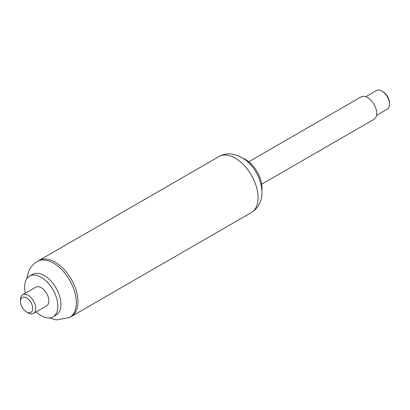 <?xml version="1.0" encoding="UTF-8"?>
<svg xmlns="http://www.w3.org/2000/svg" width="410" height="410" viewBox="0 0 410 410"><rect width="100%" height="100%" fill="white"/><g stroke="black" fill="none" stroke-linecap="round" stroke-linejoin="round"><path stroke-width="0.61" d="M251.366 212.544C259.617 207.527 262.098 198.809 261.928 192.351C261.677 178.365 253.354 165.512 244.954 159.551L238.671 155.902L232.25 154.078C227.57 153.407 223.158 154.221 219.017 156.523A32.344 18.675 -120 0 1 243.945 165.189A32.344 18.675 -120 0 1 258.064 197.738A32.344 18.675 -120 0 1 251.366 212.544L71.268 316.525A32.344 18.675 -120 0 0 77.956 301.724A32.344 18.675 -120 0 0 63.837 269.17A32.344 18.675 -120 0 0 38.909 260.504L37.264 261.457C33.271 263.845 30.381 267.187 28.597 271.476L26.804 278.662M261.877 190.537A23.288 13.448 -120 0 0 262.026 188.057A23.288 13.448 -120 0 0 243.335 158.424M261.713 184.162L374.012 119.325A12.941 7.472 -120 0 0 376.344 110.31A12.941 7.472 -120 0 0 369.641 99.051A12.941 7.472 -120 0 0 361.072 96.914L248.773 161.75M26.599 312.005L28.126 312.886A10.783 6.227 -120 0 0 33.512 313.419A10.783 6.227 -120 0 0 33.517 300.971A10.783 6.227 -120 0 0 22.734 294.744A10.783 6.227 -120 0 0 21.018 296.789A10.783 6.227 -120 0 0 20.5 299.679L20.5 301.442A8.625 4.981 -120 0 0 26.599 312.005A8.625 4.981 -120 0 0 32.651 309.324A8.625 4.981 -120 0 0 28.09 298.998A8.625 4.981 -120 0 0 20.915 299.131A8.625 4.981 -120 0 0 20.5 301.442M33.512 313.419L46.627 305.85A10.783 6.227 -120 0 0 46.627 293.401A10.783 6.227 -120 0 0 35.844 287.174L22.734 294.744M49.477 317.934L56.288 319.938L69.608 317.483L71.253 316.53A32.344 18.675 -120 0 0 71.253 279.179A32.344 18.675 -120 0 0 38.909 260.504M36.188 311.877A23.503 13.571 -120 0 0 52.987 316.868L56.057 315.1A23.503 13.571 -120 0 0 56.057 287.958A23.503 13.571 -120 0 0 32.549 274.387L29.484 276.156A23.503 13.571 -120 0 0 25.748 280.614A23.503 13.571 -120 0 0 25.405 293.201M52.987 316.868A23.503 13.571 -120 0 0 52.987 289.726A23.503 13.571 -120 0 0 29.484 276.156M389.5 104.248L389.5 103.192A9.486 5.479 -120 0 0 382.791 91.568L381.874 91.04A10.783 6.227 60 0 1 389.5 104.248A10.783 6.227 60 0 1 387.265 109.183L376.508 115.394M365.73 96.719L376.488 90.507A10.783 6.227 60 0 1 377.733 90.062A10.783 6.227 60 0 1 381.874 91.04M69.608 317.483A32.344 18.675 -120 0 0 69.608 280.132A32.344 18.675 -120 0 0 37.264 261.457M219.017 156.523L38.924 260.499"/></g></svg>
